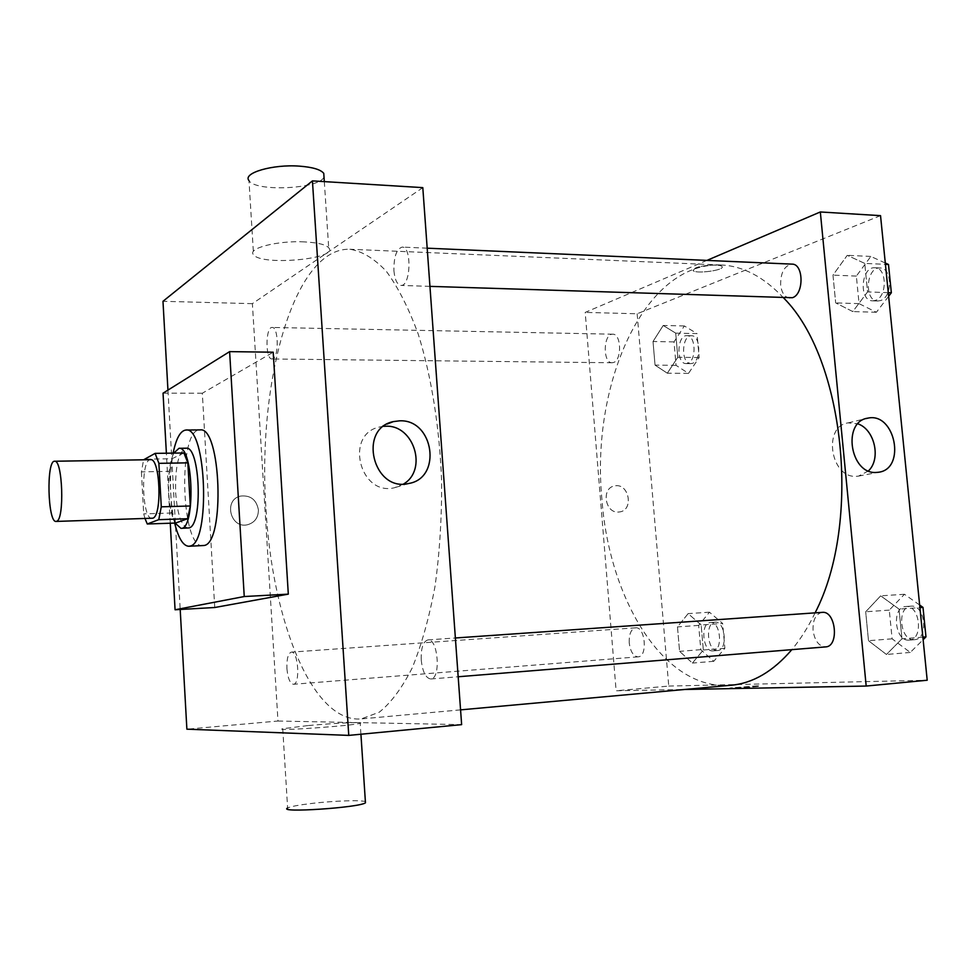 <?xml version="1.0" encoding="UTF-8"?>
<svg xmlns="http://www.w3.org/2000/svg" width="976" height="976" viewBox="0 0 976 976"><rect width="100%" height="100%" fill="white"/><g stroke="black" fill="none" stroke-linecap="round" stroke-linejoin="round"><path stroke-width="0.73" stroke-dasharray="4.88 3.66" d="M152.012 518.354C141.837 519.879 140.361 458.659 150.597 459.684M175.582 523.038L171.837 513.01L169.519 471.335L141.422 471.884L143.594 459.806M141.422 471.884L143.692 513.876L145.021 518.573M171.837 513.01L143.692 513.876M169.519 471.335L171.996 458.744L143.765 459.196M183.915 452.962L171.996 458.744M173.752 453.108C169.653 462.258 167.982 475.556 168.714 492.978C169.531 506.08 171.642 516.109 175.058 523.063M188.026 528.101C181.499 526.332 177.376 514.559 175.656 492.795C175.033 466.467 178.523 451.607 186.099 448.204M174.643 523.075C169.665 499.736 169.153 476.422 173.118 453.12M202.849 545.706C180.67 548.536 177.754 428.159 200.056 429.904M170.263 523.221L166.384 453.218M214.744 607.511L202.325 393.23L273.207 352.202M167.945 390.119L180.194 609.475M258.408 509.899C256.481 499.712 250.564 495.088 240.669 496.064C223.187 499.529 230.324 529.151 247.575 524.722C254.724 522.599 258.335 517.658 258.408 509.899C258.335 517.658 254.724 522.599 247.575 524.722C230.324 529.151 223.187 499.529 240.669 496.064C250.564 495.088 256.481 499.712 258.408 509.899M422.803 187.636L252.381 303.658L277.977 721.032L186.88 729.182M252.381 303.658L162.98 301.303M421.229 659.947C422.547 671.793 425.719 678.137 430.745 678.979C441.164 679.162 438.151 638.121 427.915 639.914C423.108 641.452 420.876 648.137 421.229 659.947M286.907 668.548C287.847 678.296 290.006 683.542 293.41 684.286C300.462 684.554 298.302 650.772 291.36 652.127C288.115 653.347 286.627 658.824 286.907 668.548M273.024 358.704L272.011 358.973C265.216 359.619 265.411 326.618 272.206 327.448C278.343 326.692 279.124 356.118 273.024 358.704M277.977 721.032L461.636 724.631M393.926 270.755C394.804 279.783 397.134 284.675 400.916 285.419C410.713 286.785 412.067 246.538 402.185 247.087C396.512 248.917 393.755 256.798 393.926 270.755M266.033 509.374C272.011 619.858 312.186 723.204 361.242 718.909L379.249 712.212C391.083 702.757 402.075 687.97 412.226 667.852C421.608 644.807 429.22 617.588 435.04 586.21C439.615 553.026 441.823 518.293 441.652 481.998C439.664 427.61 431.343 375.858 418.167 333.938C408.627 308.038 398.013 287.151 386.301 271.267C374.272 258.542 362.133 251.198 349.884 249.258C293.361 247.257 257.103 383.678 266.033 509.374M307.83 725.595L282.735 728.706C271.767 731.475 353.91 725.717 360.193 723.265C366.037 721.679 334.353 723.118 307.83 725.595M304.451 241.889C277.696 240.413 246.916 248.392 253.553 254.736C261.3 266.18 339.221 258.994 328.692 247.745C325.691 244.561 317.603 242.597 304.451 241.889M202.325 393.23L163.041 393.169M383.617 426.329L379.53 427.012C344.333 434.039 359.619 496.418 394.438 487.756L403.552 484.023M282.735 728.706L287.627 807.994C290.714 806.469 299.095 804.919 312.735 803.321C334.646 800.784 361.681 799.893 365.39 801.662M324.008 177.083C319.481 189.027 255.309 192.089 248.978 180.584L253.553 254.736M731.231 685.237L726.449 685.506C661.362 687.043 608.89 597.007 601.899 499.102C590.797 384.837 643.806 261.702 721.069 265.008C742.882 265.887 763.72 276.867 783.606 297.924M815.094 612.867C808.226 627.08 800.466 639.341 791.841 649.65M822.121 612.367C815.729 613.953 812.703 619.943 813.057 630.35C814.679 640.829 818.864 646.344 825.586 646.905M613.501 362.499L612.086 362.755C602.558 363.292 603.217 333.389 612.733 334.195C621.334 333.585 622.054 360.205 613.501 362.499M629.215 642.842C628.947 634.046 631.082 629.032 635.62 627.824C645.295 626.36 647.918 656.811 638.097 656.848L637.987 656.86C633.302 656.214 630.386 651.541 629.215 642.842M789.889 298.131C784.789 297.399 781.715 293.02 780.629 284.992C780.556 272.585 784.35 265.631 792.012 264.13M706.905 260.409L585.197 312.405L616.124 690.776L684.664 689.483M880.535 215.647L637.145 313.772L585.197 312.405M637.145 313.772L668.743 686.067L616.124 690.776M618.394 512.058L619.626 511.936C634.193 510.143 628.983 482.669 614.709 485.926C601.179 487.695 604.754 513.217 618.394 512.058L619.638 511.936C634.205 510.143 628.995 482.669 614.709 485.926C601.179 487.695 604.754 513.217 618.394 512.058M864.748 263.41L847.266 255.322L832.979 275.134L835.676 302.902L852.792 311.576L867.566 291.909L864.748 263.41L847.266 255.322L832.979 275.134L835.676 302.902L852.792 311.576L867.566 291.909L864.748 263.41L885.427 264.35M701.146 624.994L688.117 613.623L677.478 626.897L679.577 651.346L692.387 663.07L703.33 650.004L701.146 624.994L688.117 613.623L677.478 626.897L679.577 651.346L692.387 663.07L703.33 650.004L701.146 624.994L722.667 623.469L709.467 612.196L698.682 625.396L700.792 649.662L713.773 661.301L724.875 648.296L722.667 623.469M668.743 686.067L927.2 680.235M675.709 333.145L663.204 325.472L653.017 341.515L655.042 365.122L667.328 373.21L677.808 357.277L675.709 333.145L663.204 325.472L653.017 341.515L655.042 365.122L667.328 373.21L677.808 357.277L675.709 333.145L697.023 333.585L684.347 325.947L674.013 341.893L676.051 365.341L688.507 373.381L699.145 357.558L697.023 333.585M899.03 609.097L880.694 595.836L865.688 611.781L868.494 640.707L886.452 654.481L901.97 638.829L899.03 609.097L880.694 595.836L865.688 611.781L868.494 640.707L886.452 654.481L901.97 638.829L899.03 609.097L919.904 607.633M695.351 268.071L693.058 270.498C695.144 274.268 725.424 270.206 722.033 266.582C720.776 263.984 701.951 265.021 695.351 268.071L693.058 270.498C695.144 274.268 725.424 270.206 722.033 266.582C720.776 263.984 701.951 265.021 695.351 268.071M757.217 685.884L730.036 687.958C726.778 688.836 758.254 686.836 759.95 686.055L730.036 687.958C726.778 688.824 758.254 686.823 759.95 686.055L757.217 685.872M868.433 470.92L858.526 476.117L856.355 476.312C830.466 478.411 822.5 426.109 848.144 422.876L857.867 423.84M919.648 605.035L904.471 594.274L889.282 610.11L892.113 638.816L910.266 652.444L923.125 639.707M909.034 640.122C894.663 641.647 891.32 606.767 905.789 606.523C920.075 604.62 923.723 639.805 909.229 640.11L909.034 640.122M904.471 594.274L880.694 595.836M889.282 610.11L865.688 611.781M892.113 638.816L868.494 640.707M910.266 652.444L886.452 654.481M922.869 637.145L901.97 638.829M914.28 639.695C899.86 641.22 896.517 606.401 911.023 606.157C925.333 604.254 929.006 639.378 914.475 639.683L914.28 639.695M885.293 263.02L870.824 256.444L856.355 276.086L859.063 303.634L876.387 312.259L888.636 296.289M875.204 300.437L872.593 300.828C858.636 301.12 860.978 266.436 874.874 267.753C887.16 267.363 887.465 297.253 875.204 300.437M870.824 256.444L847.266 255.322M856.355 276.086L832.979 275.134M859.063 303.634L835.676 302.902M876.387 312.259L852.792 311.576M888.27 292.654L867.566 291.909M880.401 300.608L877.778 300.998C863.784 301.291 866.139 266.655 880.059 267.973C892.381 267.595 892.686 297.436 880.401 300.608M712.858 650.894C702.635 652.09 700.121 622.615 710.418 622.542C720.605 621.065 723.289 650.797 712.968 650.882L712.858 650.894M709.467 612.196L688.117 613.623M698.682 625.396L677.478 626.897M700.792 649.662L679.577 651.346M713.773 661.301L692.387 663.07M724.875 648.296L703.33 650.004M717.567 650.516C707.319 651.712 704.794 622.285 715.127 622.212C725.339 620.736 728.035 650.419 717.677 650.516L717.567 650.516M687.629 363.328L686.14 363.572C676.112 364.097 676.868 334.853 686.872 335.671C695.925 335.085 696.644 361.083 687.629 363.328M684.347 325.947L663.204 325.472M674.013 341.893L653.017 341.515M676.051 365.341L655.042 365.122M688.507 373.381L667.328 373.21M699.145 357.558L677.808 357.277M692.301 363.377L690.801 363.621C680.748 364.146 681.504 334.951 691.545 335.768C700.622 335.171 701.329 361.144 692.301 363.377M387.094 424.06L379.53 427.012M408.566 483.51L394.438 487.756M360.925 734.233L360.193 723.265M324.313 181.621L328.692 247.745M721.069 265.008L349.884 249.258M460.562 709.869L361.242 718.909M430.745 678.979L458.171 676.758M427.915 639.914L455.365 637.987M612.733 334.195L272.206 327.448M612.086 362.755L272.011 358.973M635.62 627.824L291.36 652.127M638.097 656.848L293.41 684.286M427.183 248.185L402.185 247.087M429.94 286.371L400.916 285.419M858.526 476.117L878.424 472.262M848.144 422.876L866.115 418.57M911.023 606.157L905.789 606.523M914.475 639.683L909.229 640.11M880.059 267.973L874.874 267.753M877.778 300.998L872.593 300.828M715.127 622.212L710.418 622.542M717.677 650.516L712.968 650.882M691.545 335.768L686.872 335.671M690.801 363.621L686.14 363.572"/><path stroke-width="1.46" d="M56.706 521.269L56.096 521.428C47.678 522.916 46.153 460.16 54.644 461.245C62.598 459.354 64.672 519.281 56.706 521.269M54.644 461.245L150.597 459.684C160.21 457.817 162.37 516.194 152.756 518.195L56.096 521.428M155.123 453.376L183.915 452.962L187.843 462.844L190.296 505.983L161.272 506.825L158.881 463.344L155.123 453.376L143.594 459.806M190.296 505.983L187.636 518.72L175.582 523.038L147.278 523.99L145.021 518.573M147.278 523.99L158.759 519.659L161.272 506.825M187.636 518.72L158.759 519.659M175.058 523.063L180.963 528.358C195.603 530.175 193.553 445.776 179.023 448.301L173.752 453.108M179.023 448.301L186.099 448.204C200.153 445.581 203.118 525.515 189.039 527.918L180.963 528.358M187.843 462.844L158.881 463.344M173.118 453.12C176.156 438.334 180.438 430.636 185.977 430.026C206.485 426.061 210.67 543.449 190.064 546.048L188.795 546.267C183.11 545.889 178.401 538.154 174.643 523.075M185.977 430.026L200.056 429.904C221.015 425.963 225.224 542.863 204.155 545.486L188.795 546.267M166.384 453.218L163.041 393.169L229.616 351.628L244.244 596.531L175.07 609.768L170.263 523.221M229.616 351.628L273.207 352.202L288.31 594.14L244.244 596.531M288.31 594.14L214.744 607.511L175.07 609.768M180.194 609.475L186.88 729.182L348.761 735.392L312.43 180.889L162.98 301.303L167.945 390.119M348.761 735.392L461.636 724.631L422.803 187.636L312.43 180.889M399.599 420.827C433.844 419.046 442.433 478.301 408.566 483.51C373.222 492.294 357.631 428.72 393.365 421.608L399.599 420.827M403.552 484.023C427.927 469.834 413.958 424.609 385.666 426.231L383.617 426.329M365.39 801.662L365.463 802.821C359.314 807.689 276.733 813.154 287.627 807.994M248.978 180.584C242.304 173.033 272.877 164.066 299.547 166.152C312.662 167.164 320.726 169.568 323.764 173.362L324.008 177.083M783.606 297.924C844.435 358.277 862.089 522.489 815.094 612.867M791.841 649.65C773.077 671.451 752.862 683.31 731.231 685.237L460.562 709.869M458.171 676.758L825.586 646.905C839.482 646.673 835.92 610.476 822.207 612.367L822.121 612.367M427.183 248.185L792.012 264.13C803.785 263.691 804.126 294.423 792.378 297.717L429.94 286.371M684.664 689.483L866.188 686.055L820.328 211.963L706.905 260.409M866.188 686.055L927.2 680.235L880.535 215.647L820.328 211.963M876.228 472.457C850.096 474.556 841.946 421.388 867.835 418.155C895.199 411.823 906.472 469.139 878.424 472.262L876.228 472.457M857.867 423.84C874.655 429.342 881.316 458.952 868.433 470.92M923.125 639.707L925.968 636.889L923.003 607.414L919.648 605.035M925.968 636.889L922.869 637.145M923.003 607.414L919.904 607.633M888.636 296.289L891.344 292.763L888.489 264.484L885.293 263.02M891.344 292.763L888.27 292.654M888.489 264.484L885.427 264.35M393.365 421.608L387.094 424.06M365.463 802.821L360.925 734.233M323.764 173.362L324.313 181.621M455.365 637.987L822.207 612.367M866.115 418.57L867.835 418.155"/></g></svg>
